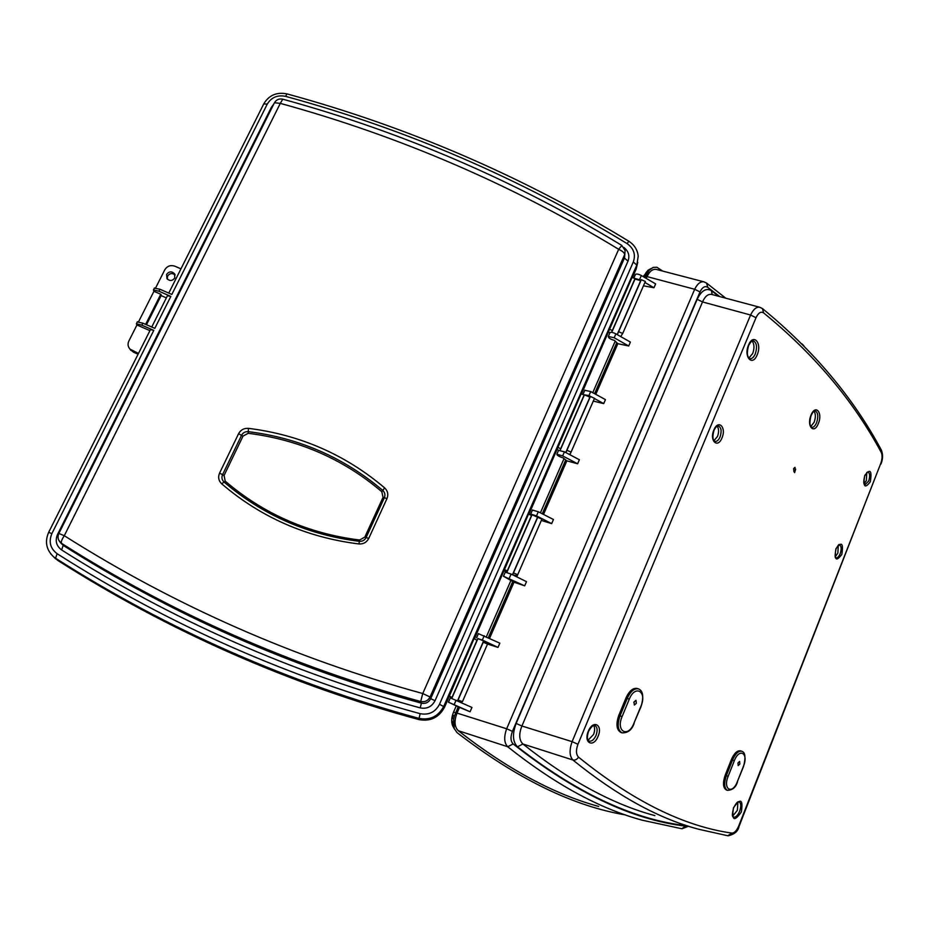 <?xml version="1.0" encoding="UTF-8"?>
<svg xmlns="http://www.w3.org/2000/svg" width="929" height="929" viewBox="0 0 929 929"><rect width="100%" height="100%" fill="white"/><g stroke="black" fill="none" stroke-linecap="round" stroke-linejoin="round"><path stroke-width="1.39" d="M617.181 334.579L640.383 281.359L640.081 280.442L635.006 279.037M565.749 452.528L589.88 397.206L584.422 394.837M512.471 574.737L537.566 517.186L532.027 514.771M457.486 700.872L483.591 640.975L477.959 638.502M793.598 468.646L794.969 467.345L795.34 470.434L793.97 471.746L793.598 468.646M737.986 762.976L739.635 761.42L739.821 764.056L738.172 765.612L737.986 762.976M634.054 701.848L633.799 702.579M633.996 701.987L635.993 700.303L636.342 703.358L634.344 705.03L633.996 701.987M814.048 411.245C815.755 413.858 815.79 417.504 814.176 422.172L810.808 426.585M866.769 472.443L866.374 480.514L864.086 483.939M737.928 801.948L737.371 810.285L732.702 816.15M838.295 545.253L837.865 553.08L835.276 556.831M752.002 341.001C754.36 343.858 754.592 348.015 752.722 353.473L748.879 358.095M717.142 426.167C718.93 428.641 719.046 432.066 717.502 436.433L713.936 440.718M593.643 725.491C595.001 727.697 594.978 730.693 593.55 734.467L588.069 740.239M795.654 469.133L794.62 472.629M662.667 271.071L656.896 267.25L653.11 267.413L649.325 270.165L646.166 275.228L643.332 276.691M645.086 277.713L646.166 275.228M646.259 278.41L647.037 276.61C649.592 271.233 652.692 268.829 656.327 269.41L704.043 281.87M598.717 806.453C554.23 794.318 507.408 769.073 458.264 730.705C454.455 726.838 454.037 720.974 457.033 713.089L459.507 707.387L470.086 711.777L448.452 702.185L459.507 707.387M454.397 716.085L453.642 719.406L452.388 718.082L453.062 715.167L454.397 716.085L458.218 706.76M453.642 719.406L454.211 728.487L456.975 732.563C516.745 778.618 572.972 806.082 625.647 814.965M635.331 274.647L635.436 274.403C636.551 273.695 638.513 274.067 641.335 275.518L655.63 283.902L653.958 287.746L644.923 282.462M643.46 285.818L653.958 287.746M609.912 332.779L610.016 332.559C611.085 331.978 613.047 332.408 615.892 333.848L630.396 342.081L628.701 345.994L614.185 337.773L608.309 336.472C608.449 337.993 610.504 339.306 614.452 340.409L617.843 343.684L628.701 345.994M595.791 394.337L617.843 343.684M584.782 390.296L590.716 391.55L605.441 399.633L603.722 403.616L594.409 398.518M593.294 401.084L603.722 403.616M558.526 450.368L564.426 451.831L579.371 459.75L577.617 463.792L562.66 455.884L556.831 454.246C557.133 455.431 559.258 456.662 563.206 457.951L566.841 460.83L577.617 463.792M543.511 514.422L566.841 460.83M532.422 510.079L538.297 511.751L553.463 519.508L551.675 523.619L536.497 515.874L530.68 514.062L531.806 515.258M541.34 520.437L551.675 523.619M516.408 576.677L516.733 575.957M505.283 572.183L511.113 574.076L526.511 581.659L524.699 585.839L503.495 576.259L514.016 582.181L524.699 585.839M489.583 638.316L514.016 582.181M478.412 633.648L499.837 643.17L497.99 647.42L482.337 640.023L477.866 638.734M487.144 643.902L497.99 647.42M461.539 702.719L461.922 701.848M450.333 697.888L471.955 707.457L470.086 711.777M594.583 393.675L616.798 342.673M542.269 513.783L565.726 459.936M488.294 637.712L512.808 581.415M485.844 643.332L486.122 642.717L487.365 643.414M460.238 702.127L460.575 701.349M740.692 750.876L740.622 750.853C737.301 750.284 734.212 753.198 731.367 759.585L725.212 775.123C722.646 782.764 722.983 787.676 726.211 789.859L727.314 790.3M756.009 317.718L577.954 744.28C575.817 750.121 575.992 754.394 578.488 757.112C632.719 800.984 683.849 826.311 731.866 833.092C734.386 833.104 736.662 830.747 738.718 826.009L880.762 463.443C882.341 458.938 882.492 455.245 881.226 452.365C853.519 400.817 814.303 354.321 763.58 312.864C760.851 311.227 758.331 312.841 756.009 317.718L750.586 315.012C753.303 309.334 756.357 306.744 759.736 307.255L759.852 307.29M637.34 688.494L637.224 688.459C633.067 687.692 629.328 690.828 626.03 697.853L618.83 715.284C615.846 723.981 616.473 729.66 620.688 732.331L621.838 732.772M454.467 729.137L454.211 728.487M647.606 272.464L645.585 273.358L647.095 271.338L649.325 270.165M513.145 743.932C574.494 792.402 631.975 819.796 685.567 826.125L681.747 828.726L642.241 820.202C599.6 808.648 554.752 784.169 507.698 746.742C504.122 742.933 503.773 736.941 506.665 728.777L512.436 731.344C510.311 737.022 510.555 741.214 513.145 743.932L507.698 746.742L458.264 730.705M457.033 713.089L506.665 728.777L694.683 289.267C697.365 283.786 700.443 281.301 703.927 281.835L706.621 283.113L707.701 287.293C704.867 285.679 702.301 287.224 700.013 291.927L512.436 731.344M578.488 757.112C577.06 759.481 575.202 760.445 572.891 759.992L522.899 744.001L517.488 746.811C512.657 741.841 512.204 734.049 516.141 723.447L697.18 299.301C701.465 290.522 706.237 287.665 711.475 290.707L712.137 294.551M763.58 312.864L762.488 308.602L759.736 307.255L711.66 294.423C708.026 293.843 704.983 296.351 702.51 301.948L697.18 299.301M731.866 833.092L727.79 835.752L698.84 829.295C658.847 818.739 616.868 795.642 572.891 759.992C569.454 756.171 569.187 750.063 572.101 741.656L750.586 315.012L702.51 301.948L521.901 726.014C518.73 734.119 519.067 740.111 522.899 744.001C569.024 780.604 613.024 804.468 654.887 815.604M455.593 712.81L453.573 712.078C451.471 717.2 451.134 721.717 452.574 725.63L453.526 727.349M453.573 712.078L456.29 705.819M458.287 701.244L458.589 700.547M483.904 642.485L484.253 641.672M486.378 636.795L511.008 580.277M540.411 512.831L564.042 458.601M592.772 392.677L615.23 341.164M649.023 269.642L643.623 276.006M685.567 826.125L687.355 825.788M577.954 744.28L572.101 741.656L521.901 726.014L516.141 723.447M682.536 824.22L682.107 825.161C630.768 818.252 575.899 792.147 517.488 746.811M762.744 308.811C813.781 350.767 853.24 397.693 881.098 449.613L881.226 452.365M728.104 835.798C734.549 834.323 738.207 831.141 739.101 826.253L880.762 463.443M647.037 276.61L694.683 289.267L700.013 291.927M705.68 282.695L706.621 283.113M483.486 641.231L486.122 642.717M592.272 397.345L588.986 395.545L583.168 394.674M641.068 280.21L633.857 278.143M477.146 640.383L474.08 638.571L444.619 707.027C439.022 717.548 430.429 721.728 418.816 719.569C289.291 684.29 168.973 631.255 57.877 560.489L53.522 556.761M452.191 697.505L449.009 695.891M457.776 700.211L462.468 701.639L457.858 700.001M531.318 516.373L531.539 515.444L528.52 514.12L474.475 638.734M507.199 571.59L507.315 570.859L504.284 569.535M512.657 574.83L517.128 575.887L517.697 574.749L513.47 572.903L512.785 574.041M583.714 396.451L584.12 395.08L581.148 393.791L528.903 514.294M560.384 449.857L560.698 448.684L557.714 447.372M569.047 454.269L570.162 454.037L571.08 452.109L566.922 450.298L565.877 452.249M634.414 280.407L634.995 278.63L632.068 277.376L581.531 393.954M611.828 332.094L612.339 330.492L609.389 329.226M620.688 336.565L622.709 333.488L618.609 331.711L617.239 334.44M175.117 275.007C172.26 272.824 169.752 273.184 167.58 276.076L167.29 279.095M174.815 277.957L174.489 273.683C171.644 271.105 169.032 271.338 166.616 274.392L166.976 278.723C169.821 281.255 172.434 281.011 174.815 277.957M149.917 330.643L136.946 324.987L128.829 341.082C127.517 344.009 127.9 346.668 129.944 349.083L138.479 353.438M167.441 295.747L170.831 296.409L154.806 328.367L142.869 323.164L141.858 325.173L153.796 330.376L150.44 329.621M138.607 321.701L153.935 291.288L160.787 294.261L145.644 324.372M130.199 349.409L133.451 352.196L138.084 354.216M632.452 277.539L636.202 268.934L637.747 262.35M166.372 297.884L161.135 295.608M180.946 268.841L174.896 266.205C170.564 264.8 167.197 265.996 164.793 269.77L155.677 287.851M153.796 330.376L51.861 533.629C48.505 541.816 50.271 548.516 57.157 553.73C168.892 624.88 289.894 678.205 420.163 713.681C428.85 715.307 435.295 712.183 439.487 704.298L633.299 261.99C635.866 254.534 633.799 248.403 627.098 243.607C520.066 178.333 406.228 129.247 285.563 96.349C277.469 94.77 271.373 97.348 267.273 104.094L171.83 294.423L159.939 289.244L158.94 291.23L153.459 289.929L153.935 291.288M170.831 296.409L158.94 291.23M623.928 247.474C628.561 251.213 629.92 255.777 627.992 261.154L435.039 700.71C431.811 706.76 426.864 709.164 420.198 707.898C291.578 672.712 172.051 620.061 61.593 549.933C56.297 545.915 54.939 540.771 57.517 534.489L58.318 534.837M57.517 534.489L271.396 107.311L273.73 104.176M58.864 540.411L63.23 545.416L61.593 549.933M61 543.21L63.23 545.416C173.56 615.451 292.96 668.032 421.418 703.172L420.686 701.523C424.89 702.289 428.014 700.768 430.069 696.982L430.719 698.666L435.039 700.71M621.664 245.651L618.679 249.309C512.576 184.801 399.784 136.157 280.303 103.374L282.753 99.182C279.141 98.439 276.377 99.624 274.461 102.736L274.287 103.084M420.198 707.898L421.418 703.172C425.598 703.985 428.71 702.487 430.719 698.666L624.451 258.053L624.892 254.058M627.992 261.154L624.451 258.053L625.124 250.458L621.687 245.337C515.432 180.76 402.454 132.034 282.753 99.182M60.989 543.186L60.362 542.431C57.9 539.772 57.401 536.788 58.841 533.478L58.829 533.513M64.287 535.708C61.767 539.54 60.849 542.083 61.535 543.349C172.19 613.477 291.915 666.198 420.686 701.523L422.753 693.533L618.679 249.309C622.546 251.132 624.543 252.885 624.671 254.581L430.069 696.982L422.753 693.533C294.238 658.278 174.745 605.662 64.287 535.708L58.841 533.478L274.461 102.736L280.303 103.374L64.287 535.708M271.396 107.311L272.034 107.567M136.946 324.987L136.4 323.745L141.858 325.173M146.48 324.744L161.344 295.19L160.787 294.261M137.318 321.922L142.869 323.164M154.353 288.153L159.939 289.244M612.339 330.492L634.995 278.63M608.658 331.943L609.854 332.942M622.709 333.488L645.365 281.441L641.3 279.687L639.779 282.73M618.609 331.711L641.3 279.687M560.698 448.684L584.12 395.08M557.284 449.404L558.55 450.298M571.08 452.109L594.502 398.309L590.368 396.509L589.172 398.82M566.922 450.298L590.368 396.509M507.315 570.859L531.539 515.444M504.192 570.812L506.886 572.322L532.062 514.689M517.697 574.749L541.921 519.114L537.717 517.29L536.869 518.8M513.47 572.903L537.717 517.29M452.098 697.249L477.146 639.907M449.276 696.378L452.098 697.702M462.468 701.639L487.528 644.076L483.254 642.194L482.778 642.856M458.171 699.746L483.254 642.194M721.984 437.884C717.711 448.916 709.141 440.764 713.878 429.988C718.256 418.898 726.675 427.294 721.984 437.884M714.006 430.336C712.276 436.502 712.601 440.207 714.993 441.461L714.993 441.461C716.944 441.612 718.628 440.114 720.056 436.978C721.891 431.126 721.299 427.433 718.28 425.888C717.049 425.656 715.632 427.119 714.029 430.266M870.31 481.779C864.829 488.944 862.96 486.854 864.713 475.497C870.218 468.379 872.087 470.469 870.31 481.779M864.783 475.729C863.424 481.141 863.447 484.206 864.853 484.938L868.696 481.025C870.218 476.124 869.927 473.058 867.825 471.839L864.794 475.671M741.354 811.969C734.258 822.014 731.622 820.632 733.457 807.8C740.587 797.802 743.223 799.184 741.354 811.969M733.445 817.114C735.663 817.52 737.731 815.557 739.658 811.214C741.307 806.302 741.11 803.144 739.066 801.739C738.799 802.041 737.812 799.846 733.585 807.882C730.879 818.867 733.573 815.999 733.445 817.114M598.067 736.349C593.457 748.228 583.18 742.991 588.336 731.216C593.074 719.255 603.188 724.783 598.067 736.349M589.021 741.11C591.645 741.656 593.991 739.774 596.035 735.443C597.788 730.391 597.393 727.07 594.862 725.479C593.561 724.562 591.459 726.524 588.568 731.355C586.861 736.546 587.012 739.798 589.021 741.11L588.974 741.098M757.193 354.797C752.478 367.001 743.305 356.945 748.53 345.065C753.373 332.803 762.372 343.149 757.193 354.797M749.866 358.71L750.017 358.733C752.06 358.815 753.814 357.2 755.3 353.891C757.437 346.877 756.717 342.499 753.117 340.734C752.444 339.886 750.969 341.431 748.669 345.379M818.368 423.473C814.094 434.807 806.302 426.272 811.005 415.205C815.395 403.813 823.036 412.604 818.368 423.473M811.679 427.317L811.783 427.328C813.607 427.433 815.221 425.877 816.626 422.649C818.554 416.389 818.054 412.464 815.128 410.897C814.071 410.676 812.736 412.186 811.122 415.437M841.813 554.439C836.158 561.975 834.196 560.059 835.926 548.702C841.593 541.212 843.567 543.128 841.813 554.439M835.995 548.911C834.823 555.472 834.834 558.457 836.03 557.841L836.03 557.841C837.552 557.981 838.933 556.599 840.188 553.672C841.686 548.923 841.419 545.938 839.375 544.719C839.328 543.767 838.213 545.149 836.019 548.865M734.282 760.816L728.127 776.354C722.634 789.627 732.458 794.91 737.405 781.579L743.467 766.193C748.879 753.233 739.356 747.404 734.282 760.816L731.367 759.585M629.27 699.212L622.07 716.642C615.625 731.518 628.167 738.276 633.903 723.308L640.987 706.086C647.339 691.606 635.192 684.162 629.27 699.212L626.03 697.853M453.526 725.677L452.295 723.61L452.133 720.939L453.34 722.646M651.206 268.446L650.265 268.98M684.661 824.882L682.107 825.161M711.475 290.707L718.686 296.293M719.754 296.583L707.701 287.293M633.868 723.412L634.101 723.47C631.79 730.031 627.737 733.144 621.931 732.807C617.715 730.136 617.088 724.457 620.073 715.748L618.83 715.284M622.07 716.642L620.073 715.748L627.284 698.318C630.582 691.281 634.31 688.145 638.467 688.9L637.224 688.459M737.371 781.649L737.533 781.684C736 787.269 732.609 790.138 727.372 790.324C724.144 788.14 723.807 783.217 726.373 775.576L725.212 775.123M728.127 776.354L726.373 775.576L732.528 760.027C735.385 753.628 738.474 750.713 741.795 751.282L740.622 750.853M641.173 706.249L633.903 723.308M741.795 751.282C745.267 752.258 745.859 757.263 743.595 766.297L737.405 781.579M456.081 700.234L454.188 704.577M484.195 635.761L482.337 640.023M511.113 574.076L509.278 578.268M538.297 511.751L536.497 515.874M564.426 451.831L562.66 455.884M590.716 391.55L588.986 395.545M615.892 333.848L614.185 337.773M641.335 275.518L639.651 279.374M452.051 697.412L477.018 640.244M507.095 571.405L531.237 516.152M560.315 449.59L583.667 396.149M611.805 331.758L634.402 280.035M51.861 533.629L48.668 532.329C44.65 541.607 46.241 549.736 53.452 556.68L50.596 553.719M285.563 96.349L286.991 93.899C407.785 126.82 521.738 175.953 628.852 241.261C634.356 244.815 637.48 249.785 638.223 256.183L636.202 268.934M633.299 261.99L636.806 265.079L443.772 706.319C438.383 716.445 430.115 720.463 418.956 718.372C288.524 682.85 167.383 629.467 55.531 558.213L57.877 560.489M57.157 553.73L55.531 558.213L53.452 556.68L55.705 558.898M420.163 713.681L418.816 719.569M439.487 704.298L444.619 707.027M358.896 543.953C306.686 537.45 260.956 517.418 221.717 483.846C218.594 480.781 217.874 477.192 219.569 473.105L238.579 433.704C240.716 429.86 244.002 428.083 248.449 428.35C300.009 434.807 345.402 454.641 384.629 487.876C387.788 490.918 388.566 494.495 386.975 498.583L368.732 538.448C366.641 542.373 363.367 544.208 358.896 543.953L359.384 541.328C307.871 534.907 262.756 515.142 224.04 482.023C221.903 479.933 221.404 477.471 222.565 474.673L219.569 473.105M267.273 104.094L263.755 103.909M628.863 241.273L627.098 243.607M243.015 436.119L224.063 475.462L225.201 481.117C263.662 514.004 308.463 533.641 359.628 540.016L364.818 537.113L383.05 497.34L381.807 491.696C343.335 459.089 298.801 439.626 248.217 433.297L243.015 436.119L238.579 433.704M224.063 475.462L222.565 474.673L241.54 435.318C243.003 432.682 245.256 431.462 248.298 431.648C299.208 438.023 344.02 457.614 382.748 490.419L384.629 487.876M381.807 491.696L382.748 490.419C384.908 492.509 385.442 494.96 384.351 497.758L366.119 537.554C364.691 540.248 362.449 541.502 359.384 541.328L359.628 540.016M386.975 498.583L383.05 497.34M248.217 433.297L248.449 428.35M368.732 538.448L364.818 537.113M221.717 483.846L225.201 481.117M132.359 350.767L133.451 352.196M617.506 334.219L640.058 282.486M566.109 452.109L589.416 398.646M512.982 573.983L537.078 518.707L512.959 574.017M458.032 700.036L482.964 642.856L458.02 700.048M749.842 358.71L750.017 358.733C747.044 357.131 746.591 352.706 748.635 345.46M811.667 427.305L811.783 427.328C809.565 426.272 809.333 422.335 811.087 415.507M635.076 278.874L611.723 332.327M584.469 394.709L560.222 450.205M477.982 638.467L451.808 698.387M453.05 726.478L454.374 728.905M881.342 450.031C883.049 454.409 882.945 459.054 880.994 463.977M682.049 828.773L688.54 826.171M706.83 283.264L725.746 298.186M453.062 726.524L452.574 725.63M651.066 268.551L647.757 270.409M641.184 706.226C643.89 696.436 642.984 690.665 638.467 688.9M450.344 697.865L448.452 702.185M478.435 633.59L476.577 637.84M505.318 572.078L503.495 576.259M532.48 509.951L530.68 514.062M558.596 450.205L556.831 454.246M584.864 390.11L583.122 394.082M610.016 332.559L608.309 336.472M635.436 274.403L633.81 278.119M174.489 273.683L174.966 274.554M150.486 329.516L48.68 532.317M167.499 295.619L151.741 327.031M286.991 93.899C276.796 91.866 269.073 95.141 263.848 103.711L168.776 293.099M129.944 349.083L131.047 350.512M154.458 287.955L153.459 289.929M137.411 321.748L136.4 323.745M617.46 334.289L640.011 282.567M566.075 452.168L589.381 398.704M801.948 343.846L803.887 345.809"/></g></svg>
